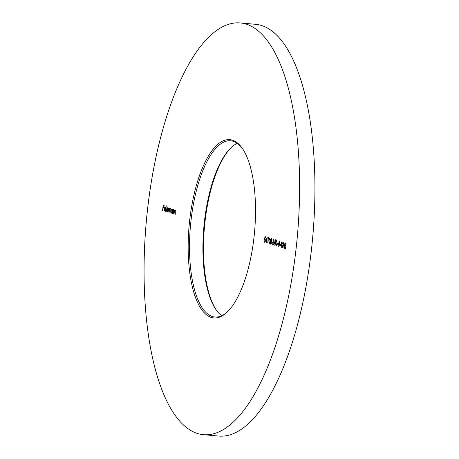 <?xml version="1.0" encoding="UTF-8"?>
<svg xmlns="http://www.w3.org/2000/svg" width="459" height="459" viewBox="0 0 459 459"><rect width="100%" height="100%" fill="white"/><g stroke="black" fill="none" stroke-linecap="round" stroke-linejoin="round"><path stroke-width="0.69" d="M231.158 147.574A89.499 32.859 -84.9 0 0 204.433 227.245A89.499 32.859 -84.9 0 0 216.516 310.41M221.749 315.694A88.467 32.48 95.1 0 1 216.155 309.911A88.467 32.48 95.1 0 1 203.853 227.194A88.467 32.48 95.1 0 1 230.716 147.999A88.467 32.48 95.1 0 1 237.251 143.306M211.272 317.439A89.499 32.859 95.1 0 1 189.848 218.857A89.499 32.859 95.1 0 1 232.409 140.184A89.499 32.859 95.1 0 1 242.123 148.073A89.499 32.859 95.1 0 1 254.567 231.755A89.499 32.859 95.1 0 1 227.394 311.873A89.499 32.859 95.1 0 1 211.272 317.439M242.484 148.59A88.467 32.48 -84.9 0 0 233.247 141.292A88.467 32.48 -84.9 0 0 230.722 140.787A88.467 32.48 -84.9 0 0 190.789 222.517A88.467 32.48 -84.9 0 0 212.351 316.503A88.467 32.48 -84.9 0 0 214.875 317.008A88.467 32.48 -84.9 0 0 227.842 311.426M240.355 22.95L255.674 24.327A206.693 75.884 95.1 0 1 261.567 25.503A206.693 75.884 95.1 0 1 311.948 245.089A206.693 75.884 95.1 0 1 218.645 436.05L203.326 434.673A206.693 75.884 95.1 0 1 197.433 433.497A206.693 75.884 95.1 0 1 147.052 213.911A206.693 75.884 95.1 0 1 240.355 22.95A206.693 75.884 95.1 0 1 246.248 24.126A206.693 75.884 95.1 0 1 296.629 243.712A206.693 75.884 95.1 0 1 203.326 434.673M283.415 246.093L283.484 245.536L284.236 245.772L284.167 246.328L283.415 246.093L283.8 246.127L283.857 245.657M280.346 245.714L281.924 241.744L281.671 246.127L281.12 247.252L281.269 246.001L280.346 245.714L280.902 245.313M277.936 244.968L279.52 240.992L279.267 245.381L278.716 246.506L278.865 245.255L277.936 244.968L278.493 244.561M276.117 245.817L275.704 242.759L276.697 240.114L277.035 243.172L276.071 245.817M274.121 239.816L273.673 239.753L272.898 240.803L273.748 239.196L274.149 240.992L272.858 244.108L273.771 244.389L273.702 244.945L272.376 244.532L273.966 240.981L273.627 239.741L273.971 239.776M271.694 240.017L271.28 241.061L271.487 242.616L271.2 243.695L270.615 244.125L270.15 242.249L270.712 240.883L270.563 239.65L271.303 238.439L271.694 240.017M267.844 238.083L268.022 237.561L268.383 237.676L267.74 243.086L268.142 238.175L267.844 238.083L268.377 237.67M264.636 241.692L265.296 240.47L264.963 239.128L264.499 239.277L265.027 236.626L265.83 236.878L265.761 237.435L265.095 237.228L264.82 238.617L265.468 240.55L264.556 242.243L264.143 240.533L264.636 241.692L265.182 241.709M265.445 239.214L264.499 239.277M173.892 210.142L173.485 210.096L172.871 210.991L172.372 213.424L172.842 209.465L172.934 210.233L173.571 209.62L173.622 213.814L173.439 210.084L173.783 210.124M170.369 209.046L170.025 209.017L169.325 210.876L169.142 212.414L169.044 208.713L167.988 212.058L168.459 208.099L168.551 208.845L169.136 208.237L169.474 209.338L170.111 208.541L170.117 212.718L169.985 209.011L170.335 209.046M168.935 208.879L169.136 208.237M165.556 211.301L166.215 205.747L165.733 211.318M162.572 210.371L163.22 204.961L164.173 205.253L164.104 205.81L163.329 205.569L163.129 207.233L163.903 207.474L163.84 208.03L163.06 207.789L162.75 210.388M164.523 210.549L165.148 209.878L165.274 210.153L164.488 211.042L164.012 208.782L164.333 207.508L164.976 206.946L165.464 207.904L165.452 209.327L164.173 208.925L164.523 210.549L165.12 210.555M168.074 206.326L167.587 211.932L167.489 211.192L166.818 211.765L166.319 209.476L167.311 207.675L167.787 208.684L168.074 206.326M172.268 209.287L171.97 213.297L171.878 212.557L171.201 213.131L170.702 210.842L171.7 209.034L172.182 210.015L172.268 209.287M175.55 210.658L175.137 210.612L174.523 211.507L174.024 213.934L174.5 209.981L174.586 210.75L175.223 210.136L175.281 214.324L175.091 210.601L175.436 210.635M265.606 241.13L267.184 237.16L266.931 241.543L266.386 242.668L266.536 241.417L265.606 241.13L266.163 240.728M269.198 243.666L268.785 240.608L269.783 237.963L270.116 241.021L269.152 243.666M271.688 242.444L271.751 241.887L272.508 242.123L272.439 242.679L271.688 242.444L272.072 242.478L272.13 242.008M274.029 243.752L275.607 239.776L275.354 244.165L274.803 245.29L274.952 244.039L274.029 243.752L274.585 243.345M277.098 244.131L277.167 243.574L277.919 243.809L277.856 244.366L277.098 244.131L277.483 244.165L277.54 243.689M279.508 244.876L279.571 244.32L280.323 244.555L280.26 245.112L279.508 244.876L279.892 244.911L279.944 244.44M283.444 242.719L282.996 242.65L282.222 243.706L283.071 242.1L283.473 243.895L282.182 247.005L283.094 247.292L283.025 247.843L281.7 247.43L283.289 243.884L282.951 242.645L283.295 242.679M284.282 248.233L284.924 242.817L285.75 243.15L285.98 244.647L285.114 245.904L285.532 248.623L284.896 245.835L284.46 248.25M163.266 207.807L163.324 207.296M163.53 205.586L163.593 205.075M164.115 205.73L163.329 205.569M163.852 207.95L163.06 207.789M164.959 210.595L164.626 210.561M164.752 211.014L164.465 210.526M164.379 208.948L164.012 208.782M164.391 208.816L164.437 208.506M164.632 207.537L164.333 207.508M164.718 207.543L165.36 206.98M165.464 209.241L164.173 208.925M165.378 207.502L164.517 207.692L164.253 208.449L165.338 208.788L164.93 207.434L164.517 207.692M167.082 211.737L166.795 211.238M167.076 208.174L167.432 207.738M166.984 211.289L167.437 211.306M167.822 209.924L167.196 208.151L167.581 208.185M167.638 208.191L167.254 208.156L166.491 209.533L166.881 211.283L167.323 211.329M166.881 211.283L167.644 209.906M169.199 208.38L169.514 208.271M169.859 209.373L170.496 208.575M171.465 213.102L171.184 212.603M171.459 209.539L171.821 209.103M171.368 212.655L171.821 212.672M172.211 211.289L171.586 209.511L171.964 209.545M172.027 209.556L171.643 209.522L170.88 210.899L171.27 212.649L171.706 212.689M171.27 212.649L172.033 211.272M173.318 210.268L173.955 209.654M174.971 210.784L175.608 210.17M265.772 237.355L265.095 237.228M264.82 242.209L264.579 241.663M265.067 241.732L264.723 241.698M265.348 239.162L264.883 239.311L265.348 239.162M264.923 239.122L265.015 238.634M265.291 237.246L265.394 236.741M266.88 238.508L266.019 240.682L266.599 240.86L267.069 238.451M266.914 241.491L266.536 241.417M266.914 241.451L265.99 241.164M269.347 243.597L269.129 243.081M269.611 238.525L269.921 238.055M269.238 243.109L269.657 243.138M270.122 240.981L269.72 238.519L268.963 240.659L269.175 243.104L269.594 243.144M269.909 242.323L269.938 240.964M269.175 243.104L269.703 242.306M270.879 244.102L270.569 243.511M270.816 241.285L271.097 240.918L270.712 240.883M271.12 238.984L271.435 238.519M270.799 243.586L271.246 243.597M271.097 240.734L271.487 240.768M271.699 239.959L271.177 238.978L271.562 239.013M271.613 239.024L270.741 239.713L271.028 240.728L271.453 240.768M271.028 240.728L271.516 239.942M271.487 242.587L270.913 241.273L271.298 241.308M271.349 241.319L270.965 241.285L270.322 242.323L270.684 243.574L271.126 243.62M270.684 243.574L271.309 242.576M272.451 242.599L272.072 242.478M273.553 239.753L273.88 239.277M273.713 244.865L272.376 244.532M272.755 244.567L272.973 244.142M275.331 244.113L274.952 244.039M275.337 244.073L274.407 243.786M274.436 243.299L275.021 243.482L275.302 241.13L274.436 243.299M276.266 245.754L276.048 245.232M276.53 240.677L276.834 240.206M276.157 245.261L276.576 245.29M277.035 243.132L276.639 240.671L275.882 242.811L276.089 245.255L276.513 245.295M276.823 244.475L276.857 243.115M276.089 245.255L276.622 244.458M277.861 244.28L277.483 244.165M279.244 245.33L278.865 245.255M279.25 245.29L278.32 245.003M278.349 244.515L278.929 244.699L279.21 242.346L278.349 244.515M280.271 245.031L279.892 244.911M281.648 246.076L281.269 246.001M281.654 246.035L280.724 245.749M280.753 245.267L281.338 245.445L281.619 243.098L280.753 245.267M282.876 242.65L283.203 242.18M283.037 247.762L281.7 247.43M282.078 247.464L282.296 247.04M284.178 246.248L283.8 246.127M284.953 245.806L285.016 245.301M285.24 243.448L285.297 242.937M285.286 245.915L284.896 245.835M285.28 245.869L284.752 245.789M285.968 243.66L285.033 243.431L284.821 245.232L285.808 245.41M285.986 244.613L285.033 243.431M285.177 245.353L285.808 244.595M285.785 243.58L285.4 243.545M164.873 207.422L165.257 207.457M264.906 239.122L265.291 239.156"/></g></svg>
